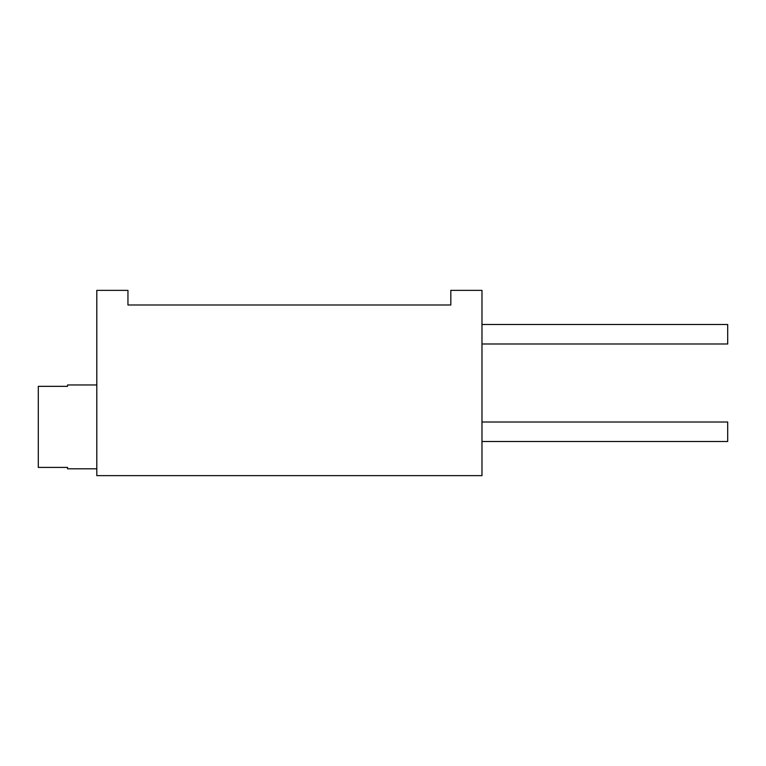 <?xml version="1.0" encoding="UTF-8"?>
<svg xmlns="http://www.w3.org/2000/svg" width="766" height="766" viewBox="0 0 766 766"><rect width="100%" height="100%" fill="white"/><g stroke="black" fill="none" stroke-linecap="round" stroke-linejoin="round"><path stroke-width="1.15" d="M450.829 304.992L127.951 304.992L127.951 290.362L96.803 290.362L96.803 475.638L481.977 475.638L481.977 290.362L450.829 290.362L450.829 304.992M96.803 384.953L67.552 384.953L67.552 386.342L38.3 386.342L38.3 467.413L67.552 467.413L67.552 468.811L67.552 467.413M96.803 468.811L67.552 468.811M67.552 386.342L67.552 384.953M481.977 343.991L727.7 343.991L727.7 324.497L481.977 324.497M481.977 422.009L727.7 422.009L727.7 441.503L481.977 441.503"/></g></svg>
